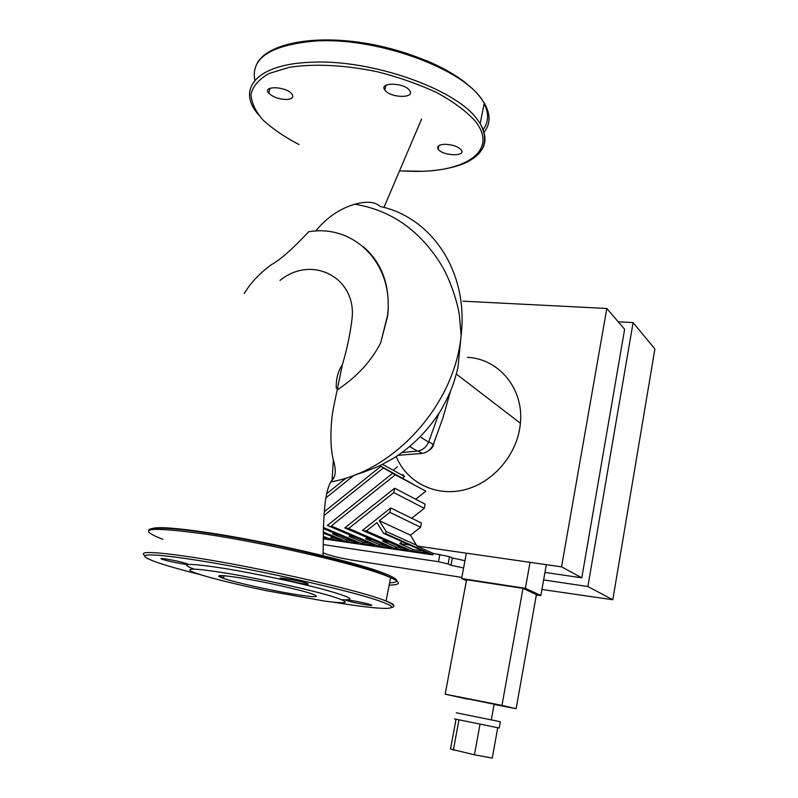 <?xml version="1.0" encoding="UTF-8"?>
<svg xmlns="http://www.w3.org/2000/svg" width="798" height="798" viewBox="0 0 798 798"><rect width="100%" height="100%" fill="white"/><g stroke="black" fill="none" stroke-linecap="round" stroke-linejoin="round"><path stroke-width="1.2" d="M439.888 554.371L438.481 561.702L448.137 563.986L449.523 556.675L433.144 553.393L432.865 554.849L385.624 533.643L383.609 533.363L376.885 522.64L366.412 530.939L362.452 530.381L390.731 507.967L389.853 512.366L379.319 520.715L386.062 531.428L385.624 533.643M438.481 561.702L323.12 544.575M323.07 552.864L326.851 554.241C333.075 556.346 341.265 558.261 351.439 559.996L461.823 577.423M543.618 579.927L587.877 586.54L612.814 599.747L541.922 589.483M464.975 560.695L452.356 557.972L450.98 565.253L463.598 567.976M450.98 565.253L448.137 563.986M587.877 586.54L633.093 322.601L618.191 321.784M633.093 322.601L654.889 348.975L612.814 599.747M415.678 499.219L425.873 491.149L392.576 473.344L327.389 525.443L374.531 545.453L361.783 543.598L323.469 527.528M413.733 484.536L380.955 466.261L383.309 467.997L324.028 515.528M395.219 474.491L383.309 467.997M382.571 464.396L404.636 476.526L402.85 474.491M397.354 466.79L393.893 469.553M404.636 476.526L402.661 478.102M333.863 532.914L332.567 533.942L338.302 534.77M350.412 535.219L349.035 536.316L355.02 537.174M367.19 537.553L365.723 538.71L371.948 539.608M365.723 538.71L379.788 544.745L378.202 545.992L391.11 547.877L344.806 527.897L394.661 488.206L425.095 504.146L424.277 508.336L411.678 518.251M384.177 539.917L382.621 541.144L389.105 542.071M390.731 507.967L421.414 523.029L420.596 527.239L410.491 535.169L416.935 546.071L561.553 566.859L606.819 308.477L462.97 301.175M323.21 537.972L326.023 538.381L323.23 537.244M336.517 538.451L331.09 537.662L329.554 538.889L323.24 536.326M329.554 538.889L341.993 540.705L323.32 533.024M326.601 493.772L346.242 477.952M354.073 475.229L325.823 497.962M332.567 533.942L347.12 539.997L345.564 541.234L323.34 532.047M345.564 541.234L358.162 543.069L323.439 528.555M324.287 511.727L380.955 466.261M349.035 536.316L363.349 542.351L361.783 543.598M395.559 474.63L331.24 525.992L378.202 545.992M394.661 488.206L393.793 492.595L348.706 528.446L344.806 527.897M424.277 508.336L393.793 492.595M382.621 541.144L396.426 547.159L394.83 548.416L348.706 528.446M402.192 541.682L399.748 543.598L413.284 549.603L411.668 550.869L366.412 530.939M411.668 550.869L428.007 553.253L383.609 533.363M420.596 527.239L389.853 512.366M410.491 535.169L379.319 520.715M394.83 548.416L407.908 550.321L362.452 530.381M417.055 545.453L386.062 531.428M416.935 546.071L433.144 553.393M452.356 557.972L449.523 556.675M561.553 566.859L581.802 577.822L544.944 572.425M413.284 549.603L423.04 551.019M399.748 543.598L409.653 545.024M396.426 547.159L402.81 548.086M379.788 544.745L385.923 545.633M363.349 542.351L369.245 543.209M347.12 539.997L352.776 540.815M581.802 577.822L624.625 329.315L606.819 308.477M432.865 554.849L323.2 538.82M456.027 719.297L450.521 749.023L474.441 754.808L492.266 758.1L497.713 727.796M458.96 719.916L453.364 750.22M480.007 724.245L474.441 754.808M456.396 712.794L500.316 721.731L456.396 712.794M454.511 718.898L499.189 728.015M467.409 698.809L494.142 704.215M467.349 699.088L445.164 694.18L501.972 705.392L516.136 708.694L494.102 704.425M501.972 705.392L522.999 588.375L466.601 579.717L445.164 694.18M522.999 588.375L536.426 594.58L516.136 708.694M466.431 580.625L461.613 578.55L525.373 588.326L530.032 562.331M525.373 588.326L540.854 595.517L546.221 565.243M461.613 578.55L466.381 553.184M540.854 595.517L536.346 595.059M286.502 99.511C278.891 99.241 272.986 97.137 268.786 93.186C261.684 85.486 286.103 86.244 291.869 93.965C294.023 97.256 292.238 99.102 286.502 99.511M385.364 90.653L384.865 90.034C378.432 81.945 404.686 82.453 409.673 90.593C415.459 98.284 391.589 98.264 385.364 90.653M445.005 144.268C452.705 144.638 458.162 146.563 461.364 150.074C466.411 156.887 442.331 155.899 438.192 149.176C436.656 146.224 438.92 144.588 445.005 144.268M346.99 599.946L346.861 600.565C340.128 598.211 365.494 602.67 370.831 604.784C376.935 606.969 353.863 602.979 347.369 600.744M301.095 583.458L281.485 578.979C273.375 576.156 300.577 580.854 307.18 583.428C309.664 584.475 307.639 584.485 301.095 583.458M185.774 563.338L186.552 563.597C194.921 566.38 170.173 562.031 162.722 559.418C154.363 556.705 177.166 560.575 185.774 563.338M291.849 593.842C268.407 589.912 235.181 582.43 223.47 578.39C213.405 574.69 219.61 574.62 242.103 578.161C266.572 582.181 302.751 590.41 312.966 594.231C321.295 597.632 314.252 597.512 291.849 593.842M226.173 573.144C259.18 578.59 306.302 588.864 329.444 595.607C351.828 602.5 350.522 604.385 325.524 601.233L265.834 590.59C233.834 583.956 203.36 576.276 193.076 572.106C183.65 567.827 194.682 568.176 226.173 573.144M193.904 569.084C178.124 563.089 188.468 562.899 224.936 568.525C255.789 573.572 299.011 582.789 324.956 589.822C351.09 597.163 356.766 600.465 341.963 599.707M223.659 577.523L218.692 576.266M280.008 280.417C311.938 254.452 355.968 277.534 352.167 317.534C350.402 333.175 347.13 348.896 342.372 364.706L333.863 405.883C330.472 421.334 329.594 446.112 333.345 459.867C336.397 470.182 335.719 477.254 331.32 481.074M356.726 474.202C360.576 473.334 368.107 470.591 379.339 465.962L393.673 458.172C412.576 446.162 428.366 430.122 441.025 410.072C450.93 392.596 454.301 382.322 457.952 367.499L461.124 335.28C468.705 271.021 431.09 217.136 380.067 206.453C375.309 201.744 366.881 200.996 354.781 204.218C339.629 208.697 326.601 217.645 315.689 231.061M337.414 389.823C357.095 376.676 371.519 360.985 380.696 342.751L387.688 315.938C390.461 286.382 382.422 263.38 363.579 246.931M387.688 315.938L387.479 315.779C394.292 263.879 354.162 223.949 308.736 231.729C292.437 249.086 279.998 260.058 271.44 264.627C259.21 273.704 250.173 283.35 244.318 293.564M387.479 315.779L380.696 342.751M428.775 450.541C431.738 448.865 433.464 446.321 433.932 442.92L433.942 442.8M396.227 456.556C406.761 482.421 435.688 497.104 464.626 489.763C493.573 482.581 517.812 453.823 520.396 423.229C523.977 388.746 498.969 358.861 467.478 357.324M398.112 455.299L422.122 453.404C427.239 452.556 430.94 449.603 433.244 444.526L442.83 418.222L450.391 391.559M402.062 452.536L417.344 451.119C422.521 450.262 426.272 447.269 428.596 442.122L438.93 413.454M483.149 129.545C488.715 122.104 489.044 113.456 484.137 103.6M466.331 83.411C455.788 74.982 442.321 67.311 425.923 60.409M484.037 132.229C490.64 123.969 490.71 114.234 484.246 103.032L480.755 97.994C458.9 66.982 374.99 37.107 315.529 41.007C270.801 44.937 250.562 58.045 254.831 80.319M469.623 160.198C485.553 151.381 489.074 139.161 480.197 123.56L476.665 118.653C454.581 88.438 370.322 58.892 310.791 62.284C255.161 64.159 235.789 90.324 259.42 115.74M257.106 63.361C267.051 44.498 309.893 34.913 361.344 42.593C412.736 50.184 463.109 73.965 480.785 97.845L484.246 103.032L480.197 123.56C489.393 141.256 484.127 154.523 464.396 163.351C453.164 167.919 439.299 170.573 422.8 171.291L399.678 170.882L414.292 171.38C466.561 172.188 499.249 150.154 474.611 120.408C465.713 110.842 453.174 101.615 436.985 92.708C419.06 84.339 399.359 77.396 377.883 71.89C345.315 64.987 313.654 63.441 289.145 67.371L268.996 73.526C258.951 79.241 252.946 86.104 250.981 94.114C251.34 102.513 255.35 111.141 263.001 120.009C272.477 128.747 284.477 136.937 299.021 144.578M200.358 574.65C166.842 566.211 148.278 560.176 144.667 556.535C144.019 553.413 162.802 554.859 201.006 560.864C260.796 570.4 351.878 591.039 379.419 600.984C408.237 610.889 382.87 610.37 333.873 602.241M144.857 555.707C137.555 550.69 156.049 551.608 200.338 558.47C261.096 568.096 353.714 589.143 381.564 599.318L386.042 600.954C392.257 603.408 394.811 605.123 393.683 606.091M162.812 539.328C134.244 528.096 148.558 526.371 205.754 534.151C266.462 543.099 358.661 564.595 386.222 575.817L390.641 577.622C401.334 582.52 400.845 585.004 389.175 585.074M151.979 528.565C157.605 526.62 176.049 527.947 207.31 532.525C267.041 541.283 357.644 562.44 384.845 573.592C399.05 579.318 400.646 582.4 389.614 582.829M354.781 204.218C391.01 210.183 419.808 230.323 441.174 264.637C450.481 279.928 457.663 302.941 459.409 315.469L461.124 335.27C455.04 403.519 395.499 470.81 330.801 481.882M418.122 451L422.122 453.404M433.244 444.526L428.765 441.713M409.753 446.551L417.344 451.119M428.596 442.122L420.237 436.895M500.316 721.731L499.179 728.075M494.161 704.125L491.309 719.896M269.904 88.299L268.786 93.186M385.863 85.306L384.865 90.034M438.92 145.575L438.192 149.176M281.485 578.979L281.654 578.161M162.722 559.418L162.912 558.58M223.47 578.39L224.068 575.687M391.449 607.587C395.708 606.729 393.913 604.525 386.042 600.954L390.641 577.622L386.242 575.627C363.08 565.563 301.375 549.842 244.597 539.278C187.69 528.675 148.388 525.343 148.717 530.54M323.06 556.306L323.479 527.129C323.968 517.792 324.357 489.792 332.068 480.067L333.345 459.867M334.153 404.377L333.863 405.883M342.372 364.706C337.933 371.359 335.908 379.2 336.287 388.247M332.217 478.152L333.963 478.042M421.593 119.082L383.958 207.43M456.356 374.062L520.396 423.229"/></g></svg>
